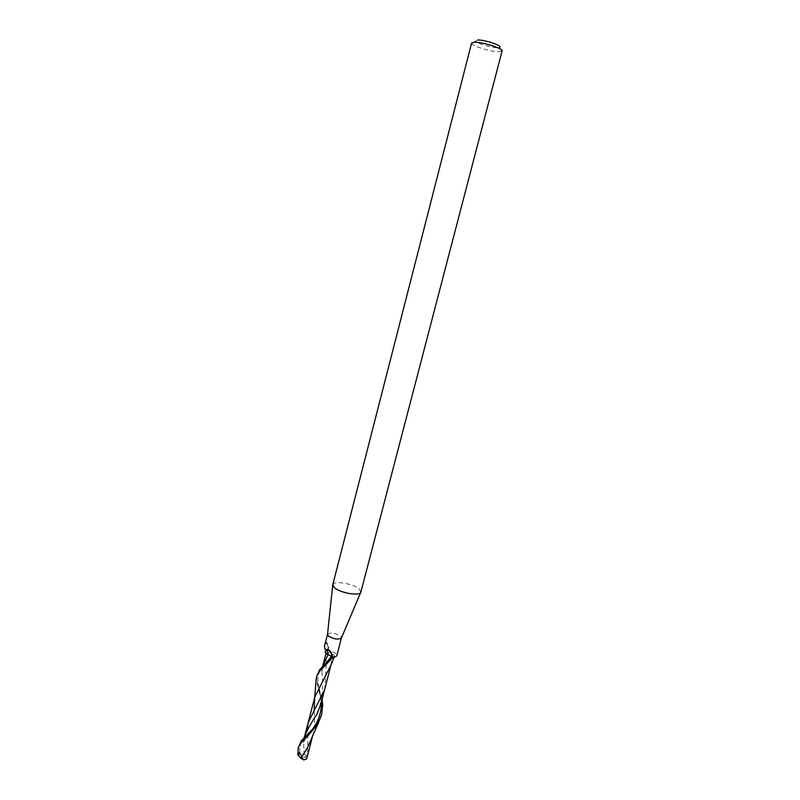 <?xml version="1.0" encoding="UTF-8"?>
<svg xmlns="http://www.w3.org/2000/svg" width="800" height="800" viewBox="0 0 800 800"><rect width="100%" height="100%" fill="white"/><g stroke="black" fill="none" stroke-linecap="round" stroke-linejoin="round"><path stroke-width="0.6" stroke-dasharray="4 3" d="M327.52 634.27L327.52 634.27C330.56 632.23 334.93 632.86 340.62 636.15L341.48 637.88M325.91 650.9L326.76 650.63C330.61 650.88 333.7 651.94 336.03 653.8L336.88 655.59M332.78 584.72C333.28 580.39 352.92 583.5 359.04 588.82L360.9 592M471.59 43.07L471.69 43.57C472.78 46.32 491.45 51.92 498.96 51.78L502.09 50.95M477.82 40L475.53 41.09C476.36 43.31 491.36 47.83 497.37 47.68L499.61 47.32L501.76 51.35M326.76 650.63L328.31 647.9L328.1 644.17L326.45 642.23L324.44 646.24M328.31 647.9L326.45 642.23M326.7 650.64C329.05 647.82 328.7 645.26 325.63 642.95M298.92 745.36C298.21 747 298.51 750.01 299.82 754.4L299.99 752.56C301.18 754 302.54 754.29 304.07 753.42L303.63 742.32L304.26 737.67M303.77 759.97L299.01 754.48L299.82 754.4M299.01 754.48L298.06 750.34M321.44 714.95L322.17 707.21C321.28 700.44 319.31 691.35 316.24 679.94M317.16 674.51C316.4 677.14 316.8 680.89 318.38 685.76L322.15 699.35M321 703.74C322.65 691.94 322.95 681.24 321.89 671.63L322.66 666.27M330.91 665.13L332.88 653.53L331.31 652.72M331.22 652.68C328.7 651.89 327.03 651.88 326.19 652.66L326.51 653.69M312.47 736.22L313 734.34C314.68 726.1 315.04 718.24 314.05 710.75M297.92 754.86L298.69 754.41M333.32 656.95L334.56 656.24L332.88 653.53M304.07 753.42L306.75 756.08L305.75 757.35L306.71 758.83C308.09 748.27 308.25 738.72 307.17 730.2M299.59 752.11L302.96 758.03L306.75 756.08M300.07 754.69L302.96 758.03L305.75 757.35M299.99 752.56C298.99 746.54 301.14 740.93 306.45 735.72L307.31 734.74M321.51 701.8L319.04 687.28C316.33 678.44 318.37 670.69 325.16 664.04L326.17 662.87M324.7 689.48C325.88 675.54 326.38 663.27 326.19 652.66M327.09 650.4C328.72 649.13 329.05 647.05 328.1 644.17M475.53 41.09L471.69 43.57M323.75 665.22L325.16 664.04C323.32 666.27 322.23 668.79 321.89 671.63M303.63 742.32L306.45 735.72L305 736.94M317.54 712.93C319.05 710.96 321.23 700.88 320.66 697.84L318.38 685.76M312.68 735.56L313 734.34M331.11 664.49L331.42 663.3M334.24 656.91L334.56 656.24M326.01 653.3L326.13 652.8"/><path stroke-width="1.2" d="M316.24 679.94L316.59 676.73L319.1 671.84L333.32 656.95L332.09 656.89C334.87 657.09 336.46 656.65 336.88 655.59L341.38 638.12C337.96 639.86 333.62 639.14 328.35 635.97L327.52 634.28L324.44 646.24L324.93 649.23L329.26 649.95L331.36 652.83L332.09 656.89L328.44 654.72L326.83 649.85M360.9 592L360.73 592.39C359.18 596.23 340.14 592.9 334.49 587.77L332.78 584.72L471.59 43.07L474.52 42.24C482.53 41.95 503.54 48.62 502.09 50.95L360.9 592M499.61 47.32C502.93 45.83 484.85 39.73 477.82 40M328.44 654.72C325.25 653.2 324.41 651.93 325.91 650.9M322.15 699.35L322.71 705.14L321.73 713.9C320.86 717.65 318.76 721.77 315.42 726.25L301.35 740.76L298.38 747.44L300.79 742.92C303.46 741.08 309.26 734.58 318.19 723.45L321.44 714.95M298.06 750.34L298.38 747.44M332.09 656.89L319.68 669.62L316.59 676.74M322.66 666.27L328.03 654.66L331.93 656.67M304.26 737.67L304.43 736.97C307.01 730.31 311.13 722.79 316.79 714.43L321 703.74L331.11 664.49M306.71 758.83L303.77 759.97L300.8 758.21C305.28 752.15 309.13 744.94 312.35 736.61L312.47 736.22M314.05 710.75L314.79 697.06L330.91 665.13M300.8 758.21L297.92 754.86M326.51 653.69L328.03 654.66M326.17 662.87L331.68 656.3L331.36 652.83M307.31 734.74C316.7 726.19 321.43 715.21 321.51 701.8M307.17 730.2L308.05 722.89L324.7 689.48M341.38 638.12L360.73 592.39M329.26 649.95L331.89 654.58M325.88 649.69L325.96 650.87M327.49 634.53L332.73 585.15M321.73 713.9L321.18 716.01M317.54 712.93L316.79 714.43M306.68 758.98L312.68 735.56M304.43 736.97L314.79 697.06M298.1 749.15L297.91 755.11M312.35 736.61L318.19 723.45M314.64 697.67L316.27 678.6M330.78 665.54L334.24 656.91M322.76 665.91L326.01 653.3"/></g></svg>
